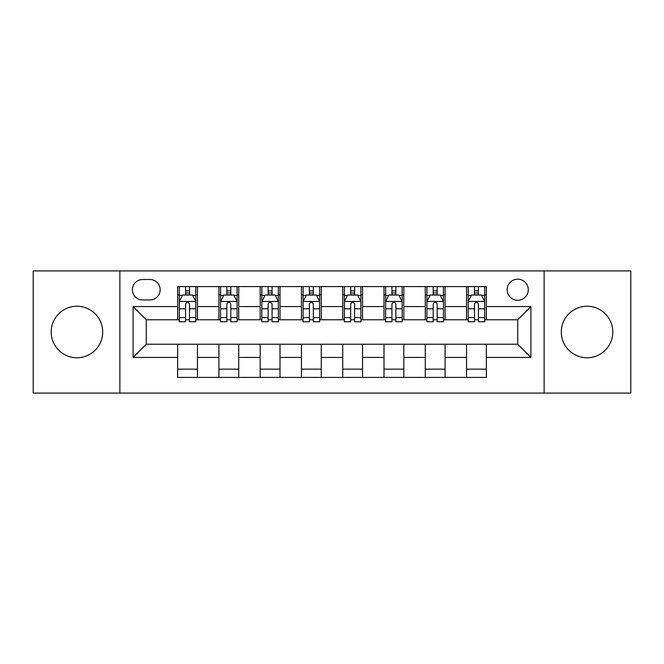<?xml version="1.0" encoding="UTF-8"?>
<svg xmlns="http://www.w3.org/2000/svg" width="664" height="664" viewBox="0 0 664 664"><rect width="100%" height="100%" fill="white"/><g stroke="black" fill="none" stroke-linecap="round" stroke-linejoin="round"><path stroke-width="1" d="M587.051 306.245A25.755 25.755 0 0 0 561.304 332A25.755 25.755 0 0 0 587.051 357.755A25.755 25.755 0 0 0 612.806 332A25.755 25.755 0 0 0 587.051 306.245M76.949 306.245A25.755 25.755 0 0 0 51.194 332A25.755 25.755 0 0 0 76.949 357.755A25.755 25.755 0 0 0 102.696 332A25.755 25.755 0 0 0 76.949 306.245M517.721 279.171A10.566 10.566 0 0 0 507.155 289.736A10.566 10.566 0 0 0 517.721 300.302A10.566 10.566 0 0 0 528.287 289.736A10.566 10.566 0 0 0 517.721 279.171M544.131 393.08L630.8 393.08L630.8 270.92L544.131 270.92L544.131 393.08L119.869 393.08L119.869 270.92L33.2 270.92L33.2 393.08L119.869 393.08M142.652 299.97L149.915 299.97A10.234 10.234 0 0 0 160.148 289.736A10.234 10.234 0 0 0 149.915 279.502L142.652 279.502A10.234 10.234 0 0 0 132.418 289.736A10.234 10.234 0 0 0 142.652 299.97M544.131 270.92L119.869 270.92M177.645 357.423L133.074 357.423L133.074 306.577L177.645 306.577L177.645 319.782L146.279 319.782L146.279 344.218L177.645 344.218L177.645 377.401L486.355 377.401L486.355 344.218L517.721 344.218L517.721 319.782L486.355 319.782L486.355 306.577L530.926 306.577L530.926 357.423L486.355 357.423M486.355 306.577L486.355 286.599L177.645 286.599L177.645 306.577M466.543 286.599L466.543 319.782L468.195 319.782M474.469 319.782L478.429 319.782M484.703 319.782L486.355 319.782M466.543 319.782L443.427 319.782M425.275 286.599L425.275 319.782L426.919 319.782M433.194 319.782L437.161 319.782M425.275 319.782L402.16 319.782M383.999 286.599L383.999 319.782L385.651 319.782M391.926 319.782L395.885 319.782M383.999 319.782L360.892 319.782M342.732 286.599L342.732 319.782L344.384 319.782M350.658 319.782L354.618 319.782M342.732 319.782L319.616 319.782M301.456 286.599L301.456 319.782L303.108 319.782M309.382 319.782L313.342 319.782M301.456 319.782L278.349 319.782M260.188 286.599L260.188 319.782L261.84 319.782M268.115 319.782L272.074 319.782M260.188 319.782L237.081 319.782M218.921 286.599L218.921 319.782L220.572 319.782M226.839 319.782L230.806 319.782M218.921 319.782L195.805 319.782M177.645 319.782L179.297 319.782M185.571 319.782L189.53 319.782M177.645 344.218L197.457 344.218L197.457 377.401M486.355 344.218L197.457 344.218M197.457 286.599L197.457 319.782M177.645 294.857L179.297 294.857M185.571 294.857L189.53 294.857M195.805 294.857L197.457 294.857M177.645 369.142L197.457 369.142M218.921 344.218L218.921 377.401M238.725 286.599L238.725 319.782M218.921 294.857L220.572 294.857M226.839 294.857L230.806 294.857M237.081 294.857L238.725 294.857M238.725 344.218L238.725 377.401M218.921 369.142L238.725 369.142M260.188 344.218L260.188 377.401M280 344.218L280 377.401M260.188 369.142L280 369.142M280 286.599L280 319.782M260.188 294.857L261.84 294.857M268.115 294.857L272.074 294.857M278.349 294.857L280 294.857M301.456 344.218L301.456 377.401M321.268 344.218L321.268 377.401M301.456 369.142L321.268 369.142M321.268 286.599L321.268 319.782M301.456 294.857L303.108 294.857M309.382 294.857L313.342 294.857M319.616 294.857L321.268 294.857M342.732 344.218L342.732 377.401M362.544 344.218L362.544 377.401M342.732 369.142L362.544 369.142M362.544 286.599L362.544 319.782M342.732 294.857L344.384 294.857M350.658 294.857L354.618 294.857M360.892 294.857L362.544 294.857M383.999 344.218L383.999 377.401M403.812 344.218L403.812 377.401M383.999 369.142L403.812 369.142M403.812 286.599L403.812 319.782M383.999 294.857L385.651 294.857M391.926 294.857L395.885 294.857M402.16 294.857L403.812 294.857M425.275 344.218L425.275 377.401M445.079 344.218L445.079 377.401M425.275 369.142L445.079 369.142M445.079 286.599L445.079 319.782M425.275 294.857L426.919 294.857M433.194 294.857L437.161 294.857M443.427 294.857L445.079 294.857M466.543 344.218L466.543 377.401M466.543 369.142L486.355 369.142M466.543 294.857L468.195 294.857M474.469 294.857L478.429 294.857M484.703 294.857L486.355 294.857M146.279 319.782L133.074 306.577M146.279 344.218L133.074 357.423M530.926 306.577L517.721 319.782M530.926 357.423L517.721 344.218M189.53 290.898L185.571 290.898M195.805 317.624L189.53 317.624L189.53 321.766L195.805 321.766L195.805 301.622L192.502 295.023L182.6 295.023L179.297 301.622L179.297 321.766L185.571 321.766L185.571 317.624L179.297 317.624M179.297 301.622L179.297 286.599M195.805 301.622L195.805 286.599M185.571 295.023L185.571 286.599M189.53 286.599L189.53 295.023M189.53 317.624L189.53 304.104C188.211 301.556 186.891 301.556 185.571 304.104L185.571 317.624M230.806 290.898L226.839 290.898M237.081 317.624L230.806 317.624L230.806 321.766L237.081 321.766L237.081 301.622L233.778 295.023L223.868 295.023L220.572 301.622L220.572 321.766L226.839 321.766L226.839 317.624L220.572 317.624M220.572 301.622L220.572 286.599M237.081 301.622L237.081 286.599M226.839 295.023L226.839 286.599M230.806 286.599L230.806 295.023M230.806 317.624L230.806 304.104C229.487 301.556 228.167 301.556 226.839 304.104L226.839 317.624M272.074 290.898L268.115 290.898M278.349 317.624L272.074 317.624L272.074 321.766L278.349 321.766L278.349 301.622L275.045 295.023L265.143 295.023L261.84 301.622L261.84 321.766L268.115 321.766L268.115 317.624L261.84 317.624M261.84 301.622L261.84 286.599M278.349 301.622L278.349 286.599M268.115 295.023L268.115 286.599M272.074 286.599L272.074 295.023M272.074 317.624L272.074 304.104C270.754 301.556 269.435 301.556 268.115 304.104L268.115 317.624M313.342 290.898L309.382 290.898M319.616 317.624L313.342 317.624L313.342 321.766L319.616 321.766L319.616 301.622L316.313 295.023L306.411 295.023L303.108 301.622L303.108 321.766L309.382 321.766L309.382 317.624L303.108 317.624M303.108 301.622L303.108 286.599M319.616 301.622L319.616 286.599M309.382 295.023L309.382 286.599M313.342 286.599L313.342 295.023M313.342 317.624L313.342 304.104C312.03 301.556 310.702 301.556 309.382 304.104L309.382 317.624M354.618 290.898L350.658 290.898M360.892 317.624L354.618 317.624L354.618 321.766L360.892 321.766L360.892 301.622L357.589 295.023L347.687 295.023L344.384 301.622L344.384 321.766L350.658 321.766L350.658 317.624L344.384 317.624M344.384 301.622L344.384 286.599M360.892 301.622L360.892 286.599M350.658 295.023L350.658 286.599M354.618 286.599L354.618 295.023M354.618 317.624L354.618 304.104C353.298 301.556 351.978 301.556 350.658 304.104L350.658 317.624M395.885 290.898L391.926 290.898M402.16 317.624L395.885 317.624L395.885 321.766L402.16 321.766L402.16 301.622L398.856 295.023L388.955 295.023L385.651 301.622L385.651 321.766L391.926 321.766L391.926 317.624L385.651 317.624M385.651 301.622L385.651 286.599M402.16 301.622L402.16 286.599M391.926 295.023L391.926 286.599M395.885 286.599L395.885 295.023M395.885 317.624L395.885 304.104C394.565 301.556 393.246 301.556 391.926 304.104L391.926 317.624M437.161 290.898L433.194 290.898M443.427 317.624L437.161 317.624L437.161 321.766L443.427 321.766L443.427 301.622L440.132 295.023L430.222 295.023L426.919 301.622L426.919 321.766L433.194 321.766L433.194 317.624L426.919 317.624M426.919 301.622L426.919 286.599M443.427 301.622L443.427 286.599M433.194 295.023L433.194 286.599M437.161 286.599L437.161 295.023M437.161 317.624L437.161 304.104C435.841 301.556 434.522 301.556 433.194 304.104L433.194 317.624M478.429 290.898L474.469 290.898M484.703 317.624L478.429 317.624L478.429 321.766L484.703 321.766L484.703 301.622L481.4 295.023L471.498 295.023L468.195 301.622L468.195 321.766L474.469 321.766L474.469 317.624L468.195 317.624M468.195 301.622L468.195 286.599M484.703 301.622L484.703 286.599M474.469 295.023L474.469 286.599M478.429 286.599L478.429 295.023M478.429 317.624L478.429 304.104C477.109 301.556 475.789 301.556 474.469 304.104L474.469 317.624M218.921 357.423L197.457 357.423M218.921 306.577L197.457 306.577M260.188 306.577L238.725 306.577M260.188 357.423L238.725 357.423M301.456 306.577L280 306.577M301.456 357.423L280 357.423M342.732 306.577L321.268 306.577M342.732 357.423L321.268 357.423M383.999 306.577L362.544 306.577M383.999 357.423L362.544 357.423M425.275 306.577L403.812 306.577M425.275 357.423L403.812 357.423M466.543 306.577L445.079 306.577M466.543 357.423L445.079 357.423M195.722 301.456L179.38 301.456M179.297 295.414L182.401 295.414M192.701 295.414L195.805 295.414M185.571 308.777L179.297 308.777M195.805 308.777L189.53 308.777M189.53 292.998L185.571 292.998M236.998 301.456L220.656 301.456M220.572 295.414L223.677 295.414M233.977 295.414L237.081 295.414M226.839 308.777L220.572 308.777M237.081 308.777L230.806 308.777M230.806 292.998L226.839 292.998M278.266 301.456L261.923 301.456M261.84 295.414L264.944 295.414M275.245 295.414L278.349 295.414M268.115 308.777L261.84 308.777M278.349 308.777L272.074 308.777M272.074 292.998L268.115 292.998M319.533 301.456L303.191 301.456M303.108 295.414L306.212 295.414M316.512 295.414L319.616 295.414M309.382 308.777L303.108 308.777M319.616 308.777L313.342 308.777M313.342 292.998L309.382 292.998M360.809 301.456L344.467 301.456M344.384 295.414L347.488 295.414M357.788 295.414L360.892 295.414M350.658 308.777L344.384 308.777M360.892 308.777L354.618 308.777M354.618 292.998L350.658 292.998M402.077 301.456L385.734 301.456M385.651 295.414L388.755 295.414M399.056 295.414L402.16 295.414M391.926 308.777L385.651 308.777M402.16 308.777L395.885 308.777M395.885 292.998L391.926 292.998M443.344 301.456L427.002 301.456M426.919 295.414L430.023 295.414M440.323 295.414L443.427 295.414M433.194 308.777L426.919 308.777M443.427 308.777L437.161 308.777M437.161 292.998L433.194 292.998M484.62 301.456L468.278 301.456M468.195 295.414L471.299 295.414M481.599 295.414L484.703 295.414M474.469 308.777L468.195 308.777M484.703 308.777L478.429 308.777M478.429 292.998L474.469 292.998"/></g></svg>
